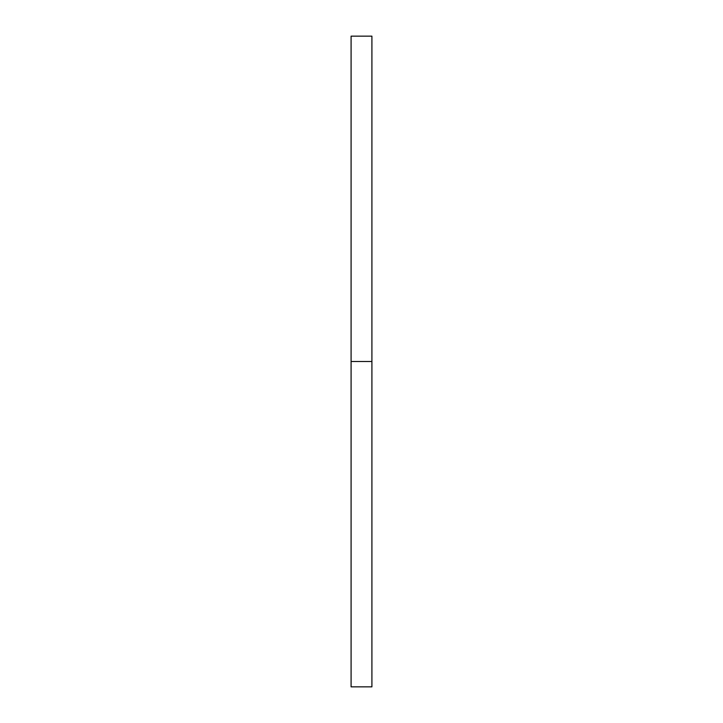 <?xml version="1.0" encoding="UTF-8"?>
<svg xmlns="http://www.w3.org/2000/svg" width="723" height="723" viewBox="0 0 723 723"><rect width="100%" height="100%" fill="white"/><g stroke="black" fill="none" stroke-linecap="round" stroke-linejoin="round"><path stroke-width="1.08" d="M351.089 686.85L351.089 36.15L351.089 686.85L371.911 686.85L371.911 361.5L351.089 361.5L371.911 361.5L371.911 36.15L371.911 686.85M351.089 36.15L371.911 36.15"/></g></svg>
